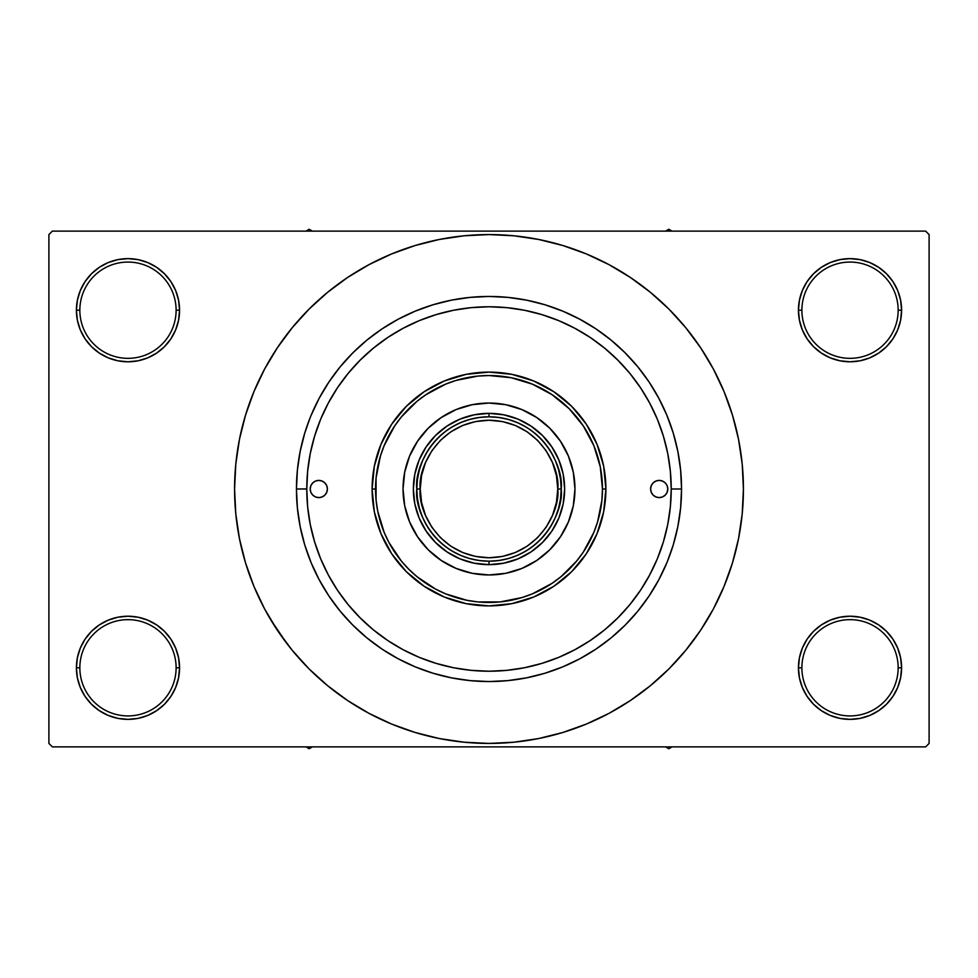 <?xml version="1.0" encoding="UTF-8"?>
<svg xmlns="http://www.w3.org/2000/svg" width="978" height="978" viewBox="0 0 978 978"><rect width="100%" height="100%" fill="white"/><g stroke="black" fill="none" stroke-linecap="round" stroke-linejoin="round"><path stroke-width="1.47" d="M799.442 657.729L798.439 667.791L801.887 667.791A48.142 48.142 0 0 0 850.016 715.92A48.142 48.142 0 0 0 898.159 667.791A48.142 48.142 0 0 0 850.016 619.649A48.142 48.142 0 0 0 801.887 667.791L798.439 667.791L799.442 677.852L802.376 687.522L807.131 696.446L813.549 704.258L821.361 710.676L830.285 715.444L839.955 718.378L850.016 719.368L860.078 718.378L869.76 715.444L878.672 710.676L886.484 704.258L892.902 696.446L897.67 687.522L900.604 677.852L901.594 667.791L898.159 667.791A48.142 48.142 0 0 1 850.016 715.92A48.142 48.142 0 0 1 801.887 667.791A48.142 48.142 0 0 1 850.016 619.649A48.142 48.142 0 0 1 898.159 667.791L901.594 667.791L900.604 657.729L897.67 648.059L892.902 639.135L886.484 631.323L878.672 624.905L869.76 620.138L860.078 617.204L850.016 616.213L839.955 617.204L830.285 620.138L821.361 624.905L813.549 631.323L807.131 639.135L802.376 648.059L799.442 657.729L798.439 667.791L799.442 677.852M798.451 667.791A51.577 51.577 0 0 1 850.016 616.213A51.577 51.577 0 0 1 901.594 667.791L900.604 657.729M77.396 657.729L76.406 667.791L79.841 667.791A48.142 48.142 0 0 0 127.984 715.92A48.142 48.142 0 0 0 176.113 667.791A48.142 48.142 0 0 0 127.984 619.649A48.142 48.142 0 0 0 79.841 667.791L76.406 667.791A51.577 51.577 0 0 1 127.984 616.213A51.577 51.577 0 0 1 179.561 667.791L176.113 667.791A48.142 48.142 0 0 1 127.984 715.92A48.142 48.142 0 0 1 79.841 667.791A48.142 48.142 0 0 1 127.984 619.649A48.142 48.142 0 0 1 176.113 667.791L179.561 667.791L178.558 657.729L175.624 648.059L170.869 639.135L164.451 631.323L156.639 624.905L147.715 620.138L138.045 617.204L127.984 616.213L117.922 617.204L108.24 620.138L99.328 624.905L91.516 631.323L85.098 639.135L80.33 648.059L77.396 657.729L76.406 667.791L77.396 677.852L80.33 687.522L85.098 696.446L91.516 704.258L99.328 710.676L108.24 715.444L117.922 718.378L127.984 719.368L138.045 718.378L147.715 715.444L156.639 710.676L164.451 704.258L170.869 696.446L175.624 687.522L178.558 677.852L179.561 667.791L178.558 657.729M178.558 320.271L179.561 310.209L178.558 300.148L175.624 290.478L170.869 281.554L164.451 273.742L156.639 267.324L147.715 262.556L138.045 259.622L127.984 258.632L117.922 259.622L108.24 262.556L99.328 267.324L91.516 273.742L85.098 281.554L80.33 290.478L77.396 300.148L76.406 310.209L77.396 320.271L80.33 329.941L85.098 338.865L91.516 346.677L99.328 353.095L108.24 357.862L117.922 360.796L127.984 361.787L138.045 360.796L147.715 357.862L156.639 353.095L164.451 346.677L170.869 338.865L175.624 329.941L178.558 320.271L179.561 310.209L176.113 310.209A48.142 48.142 0 0 0 127.984 262.067A48.142 48.142 0 0 0 79.841 310.209L76.406 310.209A51.577 51.577 0 0 1 127.984 258.632A51.577 51.577 0 0 1 179.549 310.209M799.442 300.148L798.439 310.209L801.887 310.209A48.142 48.142 0 0 0 850.016 358.339A48.142 48.142 0 0 0 898.159 310.209A48.142 48.142 0 0 0 850.016 262.067A48.142 48.142 0 0 0 801.887 310.209L798.439 310.209A51.577 51.577 0 0 1 850.016 258.632A51.577 51.577 0 0 1 901.594 310.209L898.159 310.209A48.142 48.142 0 0 1 850.016 358.339A48.142 48.142 0 0 1 801.887 310.209A48.142 48.142 0 0 1 850.016 262.067A48.142 48.142 0 0 1 898.159 310.209L901.594 310.209L900.604 300.148L897.67 290.478L892.902 281.554L886.484 273.742L878.672 267.324L869.76 262.556L860.078 259.622L850.016 258.632L839.955 259.622L830.285 262.556L821.361 267.324L813.549 273.742L807.131 281.554L802.376 290.478L799.442 300.148L798.439 310.209L799.442 320.271L802.376 329.941L807.131 338.865L813.549 346.677L821.361 353.095L830.285 357.862L839.955 360.796L850.016 361.787L860.078 360.796L869.76 357.862L878.672 353.095L886.484 346.677L892.902 338.865L897.67 329.941L900.604 320.271L901.594 310.209L900.604 300.148M77.396 300.148L76.406 310.209L79.841 310.209A48.142 48.142 0 0 1 127.984 262.067A48.142 48.142 0 0 1 176.113 310.209A48.142 48.142 0 0 1 127.984 358.339A48.142 48.142 0 0 1 79.841 310.209A48.142 48.142 0 0 0 127.984 358.339A48.142 48.142 0 0 0 176.113 310.209L179.561 310.209L178.558 300.148M306.774 488.939L296.456 489A192.544 192.544 0 0 1 489 296.456A192.544 192.544 0 0 1 681.544 489L671.226 489L681.544 489L680.615 507.875L677.84 526.567L673.255 544.893L667.546 561.066M693.365 640.566L700.554 630.358L713.39 608.939L724.062 586.372L732.473 562.863L738.549 538.634L742.204 513.939L743.427 489A254.427 254.427 0 0 1 489 743.427A254.427 254.427 0 0 1 234.573 489A254.427 254.427 0 0 1 489 234.573A254.427 254.427 0 0 1 743.427 489L742.204 464.061L738.549 439.366L732.473 415.137L724.062 391.628L713.39 369.061L700.554 347.642L690.859 334.109M925.665 746.874L52.335 746.874L48.9 743.427L48.9 234.573L52.335 231.126L925.665 231.126L52.335 231.126L48.9 234.573L48.9 743.427L52.335 746.874L925.665 746.874L929.1 743.427L929.1 234.573L929.1 743.427L925.665 746.874M649.869 403.401L649.123 402.007M641.189 388.779L637.962 384.036M631.262 375.124L627.081 370.087M510.21 308.009L503.462 307.349M420.784 320.026L415.088 322.434M376.738 345.454L371.628 349.598M349.488 371.762L348.156 373.364M321.75 416.652L319.195 422.875M315.735 432.557L313.755 439.024M313.755 538.976L315.735 545.455M486.543 671.214L493.156 671.177M627.081 607.913L631.262 602.876M637.962 593.964L641.189 589.221M649.123 575.993L649.869 574.599M433.107 673.255L451.433 677.84L433.107 673.255L415.32 666.886L398.242 658.805L382.031 649.099L366.848 637.839L352.85 625.15L340.161 611.152L328.901 595.969L319.195 579.758L311.114 562.68L304.745 544.893L300.16 526.567L297.385 507.875L296.456 489L297.385 470.125L296.456 489L306.774 489A182.226 182.226 0 0 1 489 306.774A182.226 182.226 0 0 1 671.226 489A182.226 182.226 0 0 1 489 671.226A182.226 182.226 0 0 1 306.774 489L307.654 506.861L310.27 524.55L314.623 541.898L320.637 558.731L328.29 574.905L337.483 590.235L348.131 604.6L360.149 617.851L373.4 629.869L387.765 640.517L403.095 649.71L419.269 657.363L436.102 663.377L453.45 667.73L471.139 670.346L489 671.226L506.861 670.346L524.55 667.73L541.898 663.377L558.731 657.363L574.905 649.71L590.235 640.517L604.6 629.869L617.851 617.851L629.869 604.6L640.517 590.235L649.71 574.905L657.363 558.731L663.377 541.898L667.73 524.55L670.346 506.861L671.226 489L670.346 471.139L667.73 453.45L663.377 436.102L657.363 419.269L649.71 403.095L640.517 387.765L629.869 373.4L617.851 360.149L604.6 348.131L590.235 337.483L574.905 328.29L558.731 320.637L541.898 314.623L524.55 310.27L506.861 307.654L489 306.774L471.139 307.654L453.45 310.27L436.102 314.623L419.269 320.637L403.095 328.29L387.765 337.483L373.4 348.131L360.149 360.149L348.131 373.4L337.483 387.765L328.29 403.095L320.637 419.269L314.623 436.102L310.27 453.45L307.654 471.139L306.774 489M544.893 304.745L526.567 300.16L544.893 304.745L562.68 311.114L579.758 319.195L595.969 328.901L611.152 340.161L625.15 352.85L637.839 366.848L649.099 382.031L658.805 398.242L666.886 415.32L673.255 433.107L677.84 451.433L680.615 470.125L681.544 489A192.544 192.544 0 0 1 489 681.544A192.544 192.544 0 0 1 296.456 489M925.665 231.126L929.1 234.573L925.665 231.126M270.772 619.808L287.141 643.891M284.635 337.434L277.446 347.642L264.61 369.061L253.938 391.628L245.527 415.137L239.451 439.366L235.796 464.061L234.573 489L235.796 513.939L239.451 538.634L245.527 562.863L253.938 586.372L264.61 608.939L277.446 630.358L292.324 650.407L309.085 668.915L327.593 685.676L340.796 695.81M327.593 685.676L347.642 700.554L369.061 713.39L391.628 724.062L415.137 732.473L439.366 738.549L464.061 742.204L489 743.427L513.939 742.204L538.634 738.549L562.863 732.473L586.372 724.062L608.939 713.39L630.358 700.554L650.407 685.676L668.915 668.915L685.676 650.407L700.554 630.358L709.343 616.213M542.717 737.693L562.863 732.473M640.566 693.365L650.407 685.676M707.228 358.192L700.554 347.642L685.676 327.593L668.915 309.085L650.407 292.324L637.204 282.19M650.407 292.324L630.358 277.446L608.939 264.61L586.372 253.938L562.863 245.527L538.634 239.451L513.939 235.796L489 234.573L464.061 235.796L439.366 239.451L415.137 245.527L391.628 253.938L369.061 264.61L347.642 277.446L327.593 292.324L309.085 309.085L292.324 327.593L277.446 347.642L268.657 361.787M435.283 240.307L415.137 245.527M337.434 284.635L327.593 292.324M892.902 281.554L886.484 273.742M878.672 267.324L869.76 262.556L860.078 259.622L850.016 258.632L839.955 259.622M830.285 262.556L821.361 267.324M813.549 273.742L807.131 281.554M900.604 320.271L901.594 310.209A51.577 51.577 0 0 1 850.016 361.787A51.577 51.577 0 0 1 798.439 310.209L799.442 320.271M821.361 353.095L830.285 357.862L839.955 360.796L850.016 361.787L860.078 360.796L869.76 357.862L878.672 353.095M886.484 346.677L892.902 338.865M170.869 281.554L164.451 273.742M156.639 267.324L147.715 262.556L138.045 259.622L127.984 258.632L117.922 259.622M108.24 262.556L99.328 267.324M91.516 273.742L85.098 281.554M179.561 310.209A51.577 51.577 0 0 1 127.984 361.787A51.577 51.577 0 0 1 76.406 310.209L77.396 320.271M99.328 353.095L108.24 357.862L117.922 360.796L127.984 361.787L138.045 360.796L147.715 357.862L156.639 353.095M164.451 346.677L170.869 338.865M156.639 624.905L147.715 620.138L138.045 617.204L127.984 616.213L117.922 617.204L108.24 620.138L99.328 624.905M91.516 631.323L85.098 639.135M178.558 677.852L179.561 667.791A51.577 51.577 0 0 1 127.984 719.368A51.577 51.577 0 0 1 76.406 667.791L77.396 677.852M85.098 696.446L91.516 704.258M99.328 710.676L108.24 715.444L117.922 718.378L127.984 719.368L138.045 718.378M147.715 715.444L156.639 710.676M164.451 704.258L170.869 696.446M878.672 624.905L869.76 620.138L860.078 617.204L850.016 616.213L839.955 617.204L830.285 620.138L821.361 624.905M813.549 631.323L807.131 639.135M807.131 696.446L813.549 704.258M821.361 710.676L830.285 715.444L839.955 718.378L850.016 719.368L860.078 718.378M869.76 715.444L878.672 710.676M886.484 704.258L892.902 696.446M900.604 677.852L901.594 667.791A51.577 51.577 0 0 1 850.016 719.368A51.577 51.577 0 0 1 798.439 667.791M297.385 470.125L300.16 451.433L304.745 433.107L309.928 418.242M304.818 545.125L306.09 549.123M562.863 245.527L538.634 239.451M415.137 732.473L439.366 738.549M311.114 415.32L319.195 398.242L328.901 382.031L340.161 366.848L352.85 352.85L366.848 340.161L382.031 328.901L398.242 319.195L415.32 311.114L433.107 304.745L451.433 300.16L470.125 297.385L489 296.456L507.875 297.385L526.567 300.16M666.886 562.68L658.805 579.758L649.099 595.969L637.839 611.152L625.15 625.15L611.152 637.839L595.969 649.099L579.758 658.805L562.68 666.886L544.893 673.255L526.567 677.84L507.875 680.615L489 681.544L470.125 680.615L451.433 677.84M663.084 542.888L661.556 547.57M327.398 489A8.594 8.594 0 0 1 318.804 497.594A8.594 8.594 0 0 1 310.209 489L310.87 485.711L312.728 482.924L315.515 481.054L318.804 480.406L322.092 481.054L324.879 482.924L326.75 485.711L327.398 489L326.75 492.289L324.879 495.076L322.092 496.946L318.804 497.594L315.515 496.946L312.728 495.076L310.87 492.289L310.209 489A8.594 8.594 0 0 1 318.804 480.406A8.594 8.594 0 0 1 327.398 489L327.239 490.675M667.791 489A8.594 8.594 0 0 1 659.196 497.594A8.594 8.594 0 0 1 650.602 489L651.25 485.711L653.121 482.924L655.908 481.054L659.196 480.406L662.485 481.054L665.272 482.924L667.13 485.711L667.791 489L667.13 492.289L665.272 495.076L662.485 496.946L659.196 497.594L655.908 496.946L653.121 495.076L651.25 492.289L650.602 489A8.594 8.594 0 0 1 659.196 480.406A8.594 8.594 0 0 1 667.791 489M417.496 441.286A85.954 85.954 0 0 0 404.696 505.76L403.046 489L404.696 472.227L409.586 456.103L417.533 441.249L428.217 428.217L441.249 417.533L456.103 409.586L472.227 404.696L489 403.046L505.773 404.696L521.897 409.586L536.751 417.533L549.783 428.217L560.467 441.249L568.414 456.103L573.304 472.227L574.954 489A85.954 85.954 0 0 1 489 574.954A85.954 85.954 0 0 1 403.046 489A85.954 85.954 0 0 1 489 403.046A85.954 85.954 0 0 1 574.954 489L573.304 505.773L568.414 521.897L560.467 536.751L549.783 549.783L536.751 560.467L521.897 568.414L505.773 573.304L489 574.954L472.227 573.304A85.954 85.954 0 0 0 505.76 573.304M404.696 505.785A85.954 85.954 0 0 0 417.496 536.714M417.557 536.8A85.954 85.954 0 0 0 428.205 549.758M428.242 549.795A85.954 85.954 0 0 0 441.2 560.443M441.286 560.504A85.954 85.954 0 0 0 472.215 573.304M505.785 573.304A85.954 85.954 0 0 0 536.714 560.504M536.8 560.443A85.954 85.954 0 0 0 549.758 549.795M549.795 549.758A85.954 85.954 0 0 0 560.443 536.8M560.504 536.714A85.954 85.954 0 0 0 573.304 472.24M372.105 489L375.54 489A113.46 113.46 0 0 1 489 375.54A113.46 113.46 0 0 1 602.46 489L605.895 489A116.895 116.895 0 0 0 489 372.105A116.895 116.895 0 0 0 372.105 489A116.895 116.895 0 0 1 489 372.105A116.895 116.895 0 0 1 605.895 489L603.658 511.812L597.008 533.731L586.201 553.951L571.665 571.665L553.951 586.201L533.731 597.008L511.812 603.658L489 605.895L466.188 603.658L444.269 597.008L424.049 586.201L406.335 571.665L391.799 553.951L380.992 533.731L374.342 511.812L372.105 489L374.342 466.188L380.992 444.269L391.799 424.049L406.335 406.335L424.049 391.799L444.269 380.992L466.188 374.342L489 372.105L511.812 374.342L533.731 380.992L553.951 391.799L571.665 406.335L586.201 424.049L597.008 444.269L603.658 466.188L605.895 489A116.895 116.895 0 0 1 489 605.895A116.895 116.895 0 0 1 372.105 489A116.895 116.895 0 0 0 489 605.895A116.895 116.895 0 0 0 605.895 489L602.46 489L600.284 466.861L593.829 445.577L583.34 425.968L569.233 408.767L552.032 394.66L532.423 384.171L511.139 377.716L489 375.54L477.875 376.078L456.066 380.418L445.577 384.171L425.968 394.66L417.019 401.286L401.286 417.019L394.66 425.968L384.171 445.577L380.418 456.066L376.078 477.875L376.078 500.125L377.716 511.139L384.171 532.423L388.938 542.484L401.286 560.981L408.767 569.233L417.019 576.714L435.516 589.062L445.577 593.829L466.861 600.284L477.875 601.922L500.125 601.922L521.934 597.582L532.423 593.829L552.032 583.34L560.981 576.714L576.714 560.981L583.34 552.032L593.829 532.423L597.582 521.934L601.922 500.125L602.46 489A113.46 113.46 0 0 1 489 602.46A113.46 113.46 0 0 1 375.54 489L372.105 489M663.377 436.102L660.615 427.728M658.524 422.166L657.876 420.528M657.729 420.173L657.363 419.269M436.102 314.623L419.269 320.637M314.623 541.898L320.637 558.731M541.898 663.377L558.731 657.363M472.227 573.304L456.103 568.414L441.249 560.467L428.217 549.783L417.533 536.751L409.586 521.897L404.696 505.773M564.648 489L563.194 503.756L558.89 517.949L551.898 531.03L542.484 542.484L531.03 551.898L517.949 558.89L503.756 563.194L489 564.648L474.244 563.194L460.051 558.89L446.97 551.898L435.516 542.484L426.102 531.03L419.11 517.949L414.806 503.756L413.352 489L414.806 474.244L419.11 460.051L426.102 446.97L435.516 435.516L446.97 426.102L460.051 419.11L474.244 414.806L489 413.352L503.756 414.806L517.949 419.11L531.03 426.102L542.484 435.516L551.898 446.97L558.89 460.051L563.194 474.244L564.648 489M573.304 472.215A85.954 85.954 0 0 0 560.504 441.286M560.443 441.2A85.954 85.954 0 0 0 549.795 428.242M549.758 428.205A85.954 85.954 0 0 0 536.8 417.557M536.714 417.496A85.954 85.954 0 0 0 505.785 404.696M505.76 404.696A85.954 85.954 0 0 0 472.24 404.696M472.215 404.696A85.954 85.954 0 0 0 441.286 417.496M441.2 417.557A85.954 85.954 0 0 0 428.242 428.205M428.205 428.242A85.954 85.954 0 0 0 417.557 441.2M667.13 492.289L667.619 490.675M667.619 487.325L667.13 485.711M650.761 487.325L650.602 489M310.381 490.675L310.87 492.289M310.87 485.711L310.381 487.325M665.602 746.874L668.818 748.732L672.033 746.874L668.818 748.732L665.602 746.874M526.188 427.117L517.509 422.655L508.303 419.428L498.743 417.459L489 416.799L489 413.352A75.648 75.648 0 0 0 413.352 489A75.648 75.648 0 0 0 489 564.648L489 561.201L498.743 560.541L508.303 558.572L517.509 555.345L526.188 550.883M451.812 550.883L460.491 555.345L469.697 558.572L479.257 560.541L489 561.201L489 564.648A75.648 75.648 0 0 1 413.352 489A75.648 75.648 0 0 1 489 413.352A75.648 75.648 0 0 1 564.648 489A75.648 75.648 0 0 1 489 564.648A75.648 75.648 0 0 0 564.648 489A75.648 75.648 0 0 0 489 413.352L489 416.799L479.257 417.459L469.697 419.428L460.491 422.655L451.812 427.117M550.883 526.188L555.345 517.509L558.572 508.303L560.541 498.743L561.201 489L560.541 479.257L558.572 469.697L555.345 460.491L550.883 451.812M427.117 451.812L422.655 460.491L419.428 469.697L417.459 479.257L416.799 489L417.459 498.743L419.428 508.303L422.655 517.509L427.117 526.188M416.799 489C413.89 510.125 435.552 560.223 489 561.201C542.448 560.223 564.11 510.125 561.201 489L557.766 489C560.528 509.11 539.893 556.824 489 557.766C438.107 556.824 417.472 509.11 420.234 489L416.799 489A72.201 72.201 0 0 1 489 416.799A72.201 72.201 0 0 1 561.201 489A72.201 72.201 0 0 1 489 561.201A72.201 72.201 0 0 1 416.799 489L420.234 489L421.555 502.411L425.467 515.32L431.824 527.203L440.381 537.619L450.797 546.176L462.68 552.533L475.589 556.445L489 557.766L502.411 556.445L515.32 552.533L527.203 546.176L537.619 537.619L546.176 527.203L552.533 515.32L556.445 502.411L557.766 489L556.445 475.589L552.533 462.68L546.176 450.797L537.619 440.381L527.203 431.824L515.32 425.467L502.411 421.555L489 420.234L475.589 421.555L462.68 425.467L450.797 431.824L440.381 440.381L431.824 450.797L425.467 462.68L421.555 475.589L420.234 489C417.472 468.89 438.107 421.176 489 420.234C539.893 421.176 560.528 468.89 557.766 489L561.201 489C564.11 467.875 542.448 417.777 489 416.799C435.552 417.777 413.89 467.875 416.799 489M309.182 748.732L312.398 746.874L309.182 748.732L309.182 746.874L309.182 748.732L305.967 746.874L309.182 748.732M668.818 229.268L665.602 231.126L668.818 229.268L668.818 231.126L668.818 229.268L672.033 231.126L668.818 229.268M312.398 231.126L309.182 229.268L305.967 231.126L309.182 229.268L312.398 231.126"/></g></svg>

